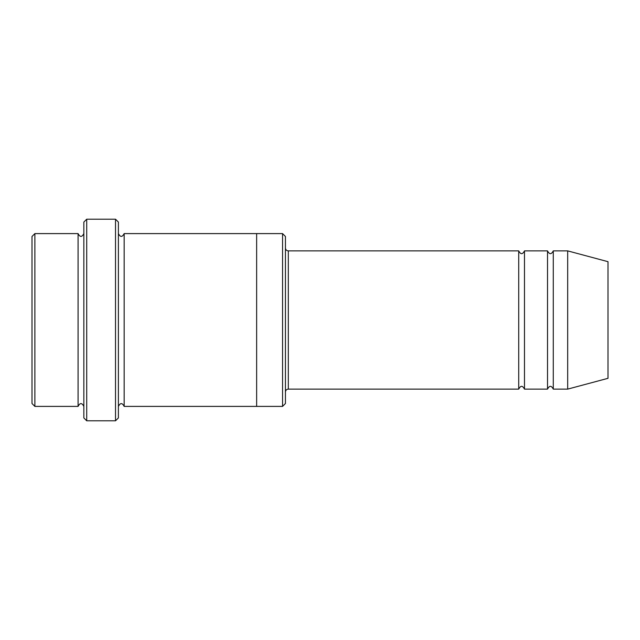 <?xml version="1.0" encoding="UTF-8"?>
<svg xmlns="http://www.w3.org/2000/svg" width="640" height="640" viewBox="0 0 640 640"><rect width="100%" height="100%" fill="white"/><g stroke="black" fill="none" stroke-linecap="round" stroke-linejoin="round"><path stroke-width="0.96" d="M285.44 248C285.608 249.752 286.568 250.712 288.32 250.88L518.72 250.88L518.72 389.12C520.64 385.408 522.56 385.408 524.48 389.12L547.52 389.12C549.44 385.408 551.36 385.408 553.28 389.12L553.28 250.88L567.68 250.88L567.68 389.12L553.28 389.12M524.48 389.12L524.48 250.88L547.52 250.88L547.52 389.12M285.44 236.48L285.44 403.52L282.56 406.4L282.56 233.6L285.44 236.48M83.84 233.6C81.92 237.32 80 237.32 78.08 233.6L78.08 406.4C80 402.68 81.92 402.68 83.84 406.4M34.88 233.6L32 236.48L32 403.52L34.88 406.4L34.88 233.6L78.08 233.6M34.88 406.4L78.08 406.4M567.68 389.12L608 378.32L608 261.68L567.68 250.88M115.52 219.2L118.4 222.08L118.4 417.92L115.52 420.8L86.72 420.8L86.72 219.2L115.52 219.2L115.52 420.8M118.4 406.4C120.32 402.688 122.24 402.688 124.16 406.4L124.16 233.6C122.24 237.312 120.32 237.312 118.4 233.6M86.72 420.8L83.84 417.92L83.84 222.08L86.72 219.2M124.16 406.4L282.56 406.4M256.64 406.4L256.64 233.6L282.56 233.6M288.32 250.88L288.32 389.12L518.72 389.12M553.28 250.88C551.36 254.592 549.44 254.592 547.52 250.88M524.48 250.88C522.56 254.592 520.64 254.592 518.72 250.88M124.16 233.6L256.64 233.6M288.32 389.12C286.568 389.288 285.608 390.248 285.44 392"/></g></svg>
